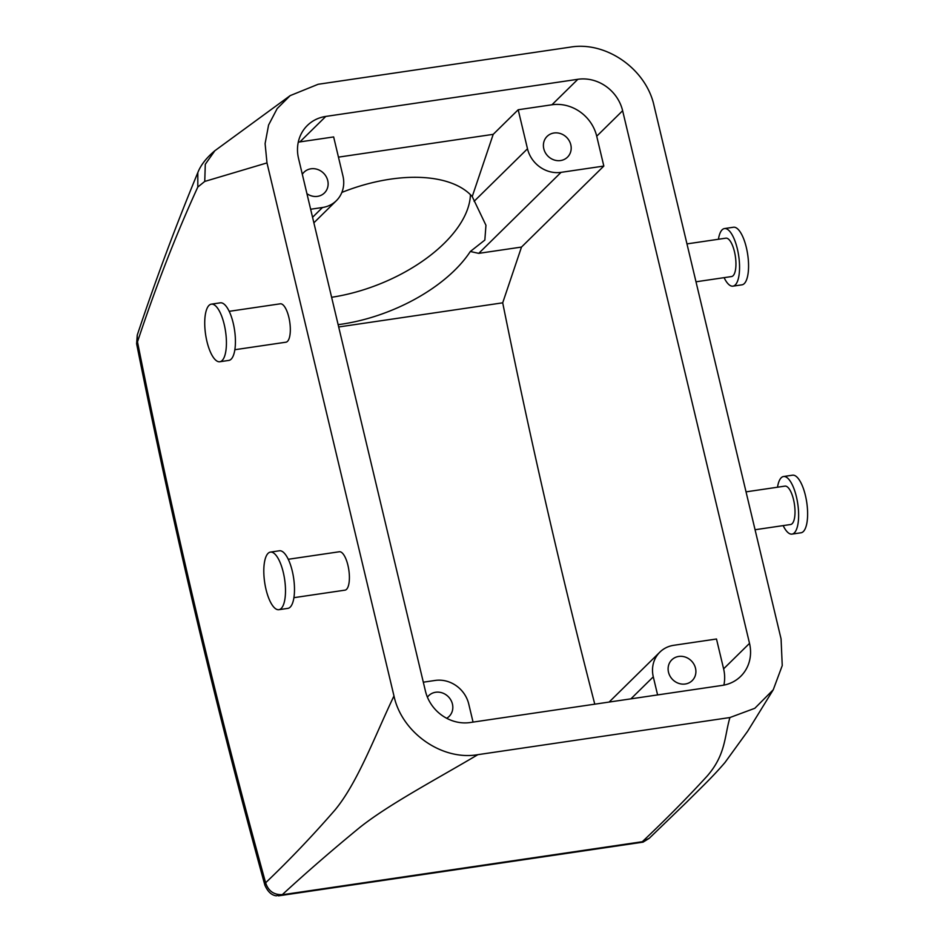 <?xml version="1.0" encoding="UTF-8"?>
<svg xmlns="http://www.w3.org/2000/svg" width="943" height="943" viewBox="0 0 943 943"><rect width="100%" height="100%" fill="white"/><g stroke="black" fill="none" stroke-linecap="round" stroke-linejoin="round"><path stroke-width="1.41" d="M331.606 297.281A121.27 63.959 158.4 0 0 470.439 194.682M341.849 192.419A121.27 63.959 158.4 0 1 472.231 196.568L485.951 225.283L484.843 240.064L470.321 251.498L478.738 253.361L521.503 247.066L502.702 302.821A2871.588 995.667 -98.4 0 0 594.774 704.173M338.136 324.663A121.27 63.959 158.4 0 0 470.321 251.498M298.271 142.193A38.804 35.28 -134.5 0 1 299.886 141.91L333.645 136.935L342.946 175.976A29.103 26.463 -134.5 0 1 336.356 200.694A29.103 26.463 -134.5 0 1 322.506 207.495L310.636 209.252M302.314 174.314A14.558 13.226 -134.5 0 1 304.023 172.204A14.558 13.226 -134.5 0 1 304.884 171.437A14.558 13.226 -134.5 0 1 324.097 173.748A14.558 13.226 -134.5 0 1 324.439 192.95A14.558 13.226 -134.5 0 1 323.59 193.716A14.558 13.226 -134.5 0 1 306.923 193.669M570.209 47.15L318.145 84.281L290.161 95.632L277.159 108.61L268.578 125.03L265.101 143.607L266.987 162.915L393.974 695.958C401.812 732.817 442.067 760.907 477.853 754.671L729.917 717.54L754.813 708.299L773.26 689.746L782.242 665.581L781.075 638.93L654.088 105.887C646.25 69.039 606.007 40.903 570.209 47.15M622.628 110.72A38.804 35.28 -134.5 0 0 577.859 79.295L325.795 116.425A38.804 35.28 -134.5 0 0 307.335 125.49A38.804 35.28 -134.5 0 0 298.542 158.459L425.434 691.089A38.804 35.28 -134.5 0 0 470.192 722.527L722.255 685.396A38.804 35.28 -134.5 0 0 740.726 676.32A38.804 35.28 -134.5 0 0 749.52 643.362L622.628 110.72L596.719 136.216A38.804 35.28 -134.5 0 0 551.95 104.779L518.19 109.753L493.213 134.342L338.454 157.139M642.454 841.569L649.255 838.292L643.055 842.146L642.454 841.569C666.041 819.243 687.541 797.483 706.955 776.301C725.886 754.695 724.318 736.707 729.917 717.54M276.122 895.779L282.334 894.612C273.942 895.001 268.378 891.064 265.62 882.789C289.525 859.981 312.663 835.687 335.06 809.919C357.727 782.537 374.949 735.823 393.974 695.958M282.334 894.612C306.734 872.169 332.573 849.773 359.813 827.435C388.787 804.344 436.727 779.071 477.853 754.671M197.806 187.044L197.818 172.604C175.858 225.66 155.666 279.847 137.23 335.189L137.489 341.849A2890.99 1002.385 81.6 0 0 265.62 882.789L264.889 885.182C216.536 710.114 173.771 529.636 136.617 343.747L137.489 341.849C156.078 285.894 176.176 234.3 197.806 187.044L204.749 181.433L266.987 162.915M229.196 311.331L280.271 303.811A19.402 6.731 81.6 0 1 282.016 304.165A19.402 6.731 81.6 0 1 290.055 324.439A19.402 6.731 81.6 0 1 285.918 342.203L234.842 349.723M288.263 559.282L339.339 551.761A19.402 6.731 81.6 0 1 347.33 563.03A19.402 6.731 81.6 0 1 348.769 584.354A19.402 6.731 81.6 0 1 344.997 590.153L293.921 597.673M657.601 694.92L653.287 676.826A29.103 26.463 -134.5 0 1 659.888 652.108A29.103 26.463 -134.5 0 1 673.738 645.307L716.491 639L723.611 668.846A38.804 35.28 -134.5 0 1 723.882 685.113M518.19 109.753L527.491 148.782A29.103 26.463 -134.5 0 0 561.061 172.357L603.826 166.062L596.719 136.216M603.826 166.062L521.503 247.066M547.942 135.639A14.558 13.226 -134.5 0 1 567.167 137.949A14.558 13.226 -134.5 0 1 567.509 157.139A14.558 13.226 -134.5 0 1 566.649 157.905A14.558 13.226 -134.5 0 1 547.435 155.595A14.558 13.226 -134.5 0 1 547.093 136.393A14.558 13.226 -134.5 0 1 547.942 135.639M423.313 682.19L435.171 680.445A29.103 26.463 -134.5 0 1 468.742 704.008L473.056 722.102M427.415 697.195A14.558 13.226 -134.5 0 1 428.735 695.651A14.558 13.226 -134.5 0 1 429.584 694.897A14.558 13.226 -134.5 0 1 448.797 697.207A14.558 13.226 -134.5 0 1 449.139 716.397A14.558 13.226 -134.5 0 1 448.29 717.163A14.558 13.226 -134.5 0 1 446.676 718.271M672.654 659.086A14.558 13.226 -134.5 0 1 691.867 661.397A14.558 13.226 -134.5 0 1 692.209 680.598A14.558 13.226 -134.5 0 1 691.36 681.365A14.558 13.226 -134.5 0 1 672.135 679.043A14.558 13.226 -134.5 0 1 671.793 659.852A14.558 13.226 -134.5 0 1 672.654 659.086M211.338 304.153L220.332 302.833A29.103 10.09 81.6 0 1 222.961 303.375A29.103 10.09 81.6 0 1 235.019 333.787A29.103 10.09 81.6 0 1 228.819 360.415L219.813 361.747A29.103 10.09 81.6 0 1 217.196 361.204A29.103 10.09 81.6 0 1 205.138 330.793A29.103 10.09 81.6 0 1 211.338 304.153A29.103 10.09 81.6 0 1 213.955 304.695A29.103 10.09 81.6 0 1 226.014 335.107A29.103 10.09 81.6 0 1 219.813 361.747M777.515 487.213A29.103 10.09 81.6 0 1 777.881 485.209A29.103 10.09 81.6 0 1 783.539 476.521A29.103 10.09 81.6 0 1 795.527 493.425A29.103 10.09 81.6 0 1 797.684 525.416A29.103 10.09 81.6 0 1 792.026 534.103A29.103 10.09 81.6 0 1 783.161 525.605M746.031 491.857L784.953 486.116A19.402 6.731 81.6 0 1 792.945 497.385A19.402 6.731 81.6 0 1 794.383 518.721A19.402 6.731 81.6 0 1 790.611 524.508L755.06 529.742M792.026 534.103L801.02 532.783A29.103 10.09 -98.4 0 0 806.678 524.096A29.103 10.09 -98.4 0 0 804.52 492.093A29.103 10.09 -98.4 0 0 792.544 475.189L783.539 476.521M718.436 239.263A29.103 10.09 81.6 0 1 724.472 228.571L733.465 227.239A29.103 10.09 81.6 0 1 736.094 227.782A29.103 10.09 81.6 0 1 748.153 258.193A29.103 10.09 81.6 0 1 741.952 284.833L732.947 286.153A29.103 10.09 81.6 0 1 730.33 285.611A29.103 10.09 81.6 0 1 724.094 277.655M264.747 560.802A29.103 10.09 81.6 0 1 270.405 552.103A29.103 10.09 81.6 0 1 282.393 569.006A29.103 10.09 81.6 0 1 284.55 601.009A29.103 10.09 81.6 0 1 278.892 609.697A29.103 10.09 81.6 0 1 266.904 592.793A29.103 10.09 81.6 0 1 264.747 560.802M724.472 228.571A29.103 10.09 81.6 0 1 727.088 229.114A29.103 10.09 81.6 0 1 739.147 259.525A29.103 10.09 81.6 0 1 732.947 286.153M278.892 609.697L287.886 608.365A29.103 10.09 -98.4 0 0 293.544 599.677A29.103 10.09 -98.4 0 0 291.387 567.686A29.103 10.09 -98.4 0 0 279.411 550.783L270.405 552.103M686.964 243.895L725.886 238.166A19.402 6.731 81.6 0 1 727.631 238.532A19.402 6.731 81.6 0 1 735.67 258.806A19.402 6.731 81.6 0 1 731.532 276.558L695.993 281.792M338.69 326.973L502.702 302.821M204.749 181.433L205.291 164.282L214.898 150.691C206.423 157.835 200.765 165.072 197.9 172.416L197.818 172.604M472.231 196.568L493.213 134.342M322.506 207.495L312.557 217.291M577.859 79.295L551.95 104.779M749.52 643.362L723.611 668.846M561.061 172.357L478.738 253.361M653.287 676.826L630.914 698.846M642.289 841.722L282.181 894.766M325.795 116.425L299.886 141.91M527.491 148.782L474.105 201.319M336.356 200.694L313.866 222.819M649.22 838.315L686.41 802.387C704.892 784.022 713.061 776.36 724.955 762.545L747.622 731.285L773.26 689.746M264.889 885.182C267.753 891.701 271.549 895.237 276.311 895.815M659.888 652.108L609.119 702.063M643.055 842.146L278.468 895.85M214.768 150.797L290.161 95.632M136.617 343.747L137.242 335.189"/></g></svg>
